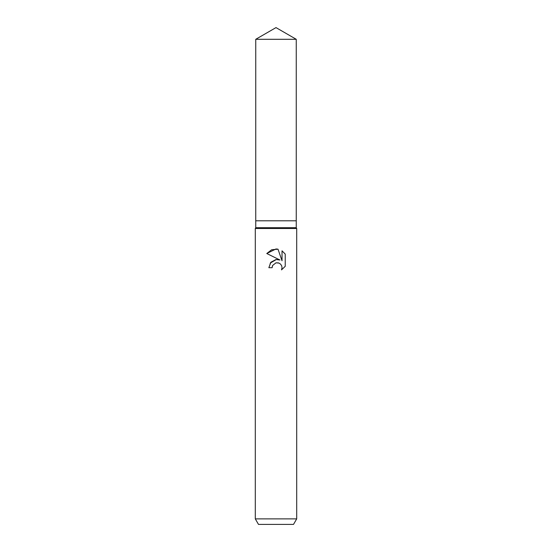 <?xml version="1.0" encoding="UTF-8"?>
<svg xmlns="http://www.w3.org/2000/svg" width="552" height="552" viewBox="0 0 552 552"><rect width="100%" height="100%" fill="white"/><g stroke="black" fill="none" stroke-linecap="round" stroke-linejoin="round"><path stroke-width="0.41" stroke-dasharray="2.76 2.07" d="M296.251 227.7L255.748 227.7M296.251 220.8L255.748 220.8L296.251 220.8M296.7 228.48L255.3 228.48M296.7 518.88L255.3 518.88M293.512 524.4L258.488 524.4M272.453 265.871L272.647 265.443M285.225 266.326L285.225 254.079M270.252 263.069L268.858 267.692L272.122 267.692M277.732 259.495L276.4 259.488M266.775 253.513L279.954 260.013M278.463 262.897L280.595 264.16L281.665 265.76L282.037 267.658L281.513 269.88M282.031 250.843L282.031 260.772L278.001 249.18M296.251 39.295L255.748 39.295"/><path stroke-width="0.83" d="M255.748 39.295L296.251 39.295L276 27.6L255.748 39.295L255.748 220.8L276 220.8L255.748 220.8L255.748 227.7L296.251 227.7L296.7 228.48L296.7 518.88L255.3 518.88L258.488 524.4L293.512 524.4L296.7 518.88M296.251 39.295L296.251 220.8L276 220.8L296.251 220.8L296.251 227.7M255.748 227.7L255.3 228.48L296.7 228.48M272.647 265.443L275.986 262.821L272.647 265.443L272.122 267.692L268.858 267.692L270.88 262.248L276 259.53L279.954 260.013L266.775 253.513L276 248.966L278.001 249.18L282.031 260.772L282.031 250.843L285.225 254.079L285.225 266.326L281.513 269.88L282.037 267.658L281.665 265.76L280.595 264.16L278.988 263.083L276 262.821L278.463 262.897M272.122 267.692L272.453 265.871M281.513 269.88L285.225 266.326M279.954 260.013L277.732 259.495M276.4 259.488L270.252 263.069M285.225 254.079L282.031 250.843M278.001 249.18L271.681 249.745L266.775 253.513M255.3 228.48L255.3 518.88"/></g></svg>
